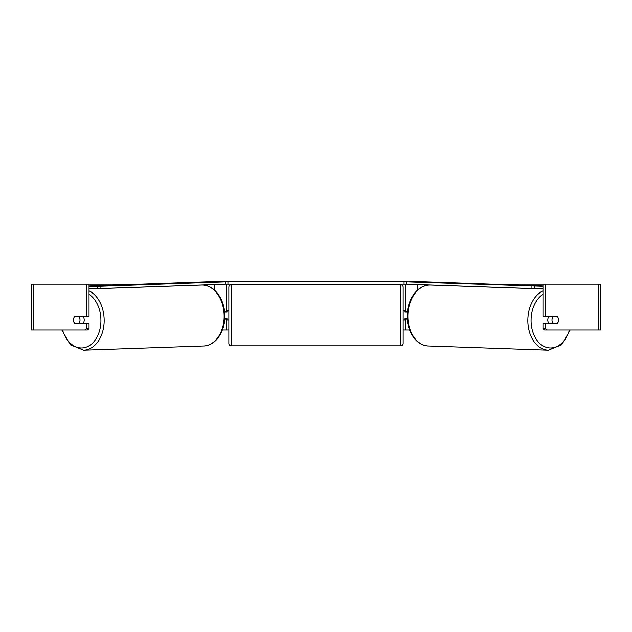 <?xml version="1.0" encoding="UTF-8"?>
<svg xmlns="http://www.w3.org/2000/svg" width="632" height="632" viewBox="0 0 632 632"><rect width="100%" height="100%" fill="white"/><g stroke="black" fill="none" stroke-linecap="round" stroke-linejoin="round"><path stroke-width="0.95" d="M224.723 319.002L226.548 319.002L226.548 318.544M222.401 330.007L226.548 330.007L226.548 319.002M225.434 284.139L225.632 281.848L406.368 281.848L406.368 284.139L404.069 284.139L404.069 281.848M226.548 312.121L226.548 284.139M226.548 311.663L224.573 311.663M407.277 319.002L405.452 319.002L405.452 318.544M409.599 330.007L405.452 330.007L405.452 319.002M405.452 312.121L405.452 284.139M405.452 311.663L407.427 311.663M549.161 323.592A4.59 3.239 -88 0 1 547.786 319.768A4.59 3.239 -88 0 1 549.011 316.253M557.614 316.711A4.59 3.239 -88 0 1 558.483 319.918A4.59 3.239 -88 0 1 557.503 323.126L552.866 323.126A4.59 3.239 -88 0 1 551.997 319.918A4.59 3.239 -88 0 1 552.984 316.711L557.598 316.703A4.59 3.247 -90 0 0 557.226 316.253L545.55 316.253L545.55 284.139L600.4 284.139L600.4 330.007L544.579 330.007L542.959 328.687L542.959 323.592L557.226 323.592A4.59 3.247 -90 0 0 558.096 317.643M550.346 316.253A4.59 3.239 -88 0 0 550.061 316.608L552.984 316.711M554.422 316.253A4.59 3.239 -88 0 1 554.698 316.608L554.936 316.616M554.509 323.126A4.59 3.239 -88 0 1 554.098 323.592M550.417 323.592A4.59 3.239 -88 0 1 549.951 323.023L552.866 323.126M550.061 316.608L554.698 316.608M73.904 317.643A4.59 3.247 -90 0 0 73.478 319.918A4.59 3.247 -90 0 0 74.774 323.592L86.45 323.592L86.45 328.687L89.041 328.687L89.041 323.592L86.45 323.592M76.993 323.126A4.59 3.247 -90 0 0 77.365 323.592M89.041 284.139L86.45 284.139L86.45 316.253L89.041 316.253L89.041 284.139L140.762 284.139M491.238 284.139L545.55 284.139M226.548 330.007L228.847 330.007M403.153 330.007L405.452 330.007M542.959 328.687L545.55 328.687L545.55 323.592M545.55 328.687L547.17 330.007M545.55 316.253L542.959 316.253L542.959 284.139M554.635 316.253A4.59 3.247 -90 0 1 554.999 316.711M555.007 323.126A4.59 3.247 -90 0 1 554.635 323.592M89.041 328.687L87.421 330.007L31.6 330.007L31.6 284.139L86.45 284.139M77.365 316.253A4.59 3.247 -90 0 0 77.001 316.711M84.83 330.007L86.45 328.687M86.45 316.253L74.774 316.253A4.59 3.247 -90 0 0 74.402 316.703L74.386 316.711A4.59 3.239 -92 0 0 73.517 319.918A4.59 3.239 -92 0 0 74.497 323.126L79.134 323.126A4.59 3.239 -92 0 0 80.003 319.918A4.59 3.239 -92 0 0 79.016 316.711L74.386 316.711M231.138 284.827A2.291 2.291 0 0 0 228.847 287.118L228.847 343.539A2.291 2.291 0 0 0 231.138 345.838L400.862 345.838A2.291 2.291 0 0 0 403.153 343.539L403.153 287.118A2.291 2.291 0 0 0 400.862 284.827L231.138 284.827L231.138 345.838M228.847 310.747L227.007 310.747L227.007 312.121L224.621 312.121M224.755 318.544L227.007 318.544L227.007 319.918L228.847 319.918M407.379 312.121L404.993 312.121L404.993 310.747L403.153 310.747M407.245 318.544L404.993 318.544L404.993 319.918L403.153 319.918M227.931 281.848L227.931 284.139L404.069 284.139M227.931 284.139L225.632 284.139M542.959 286.272L406.605 281.856L424.443 281.801L542.959 285.948M542.959 288.563L534.317 288.563L534.364 286.272M531.117 286.217L531.077 288.508L406.566 284.147L406.605 281.856M406.605 281.801L406.566 284.147M531.077 288.508L534.317 288.563M82.839 323.592A4.59 3.239 -92 0 0 84.214 319.768A4.59 3.239 -92 0 0 82.99 316.253M79.134 323.126L82.049 323.023A4.59 3.239 -92 0 1 81.583 323.592M77.491 323.126A4.59 3.239 -92 0 0 77.902 323.592M77.064 316.616L77.302 316.608A4.59 3.239 -92 0 1 77.578 316.253M79.016 316.711L81.939 316.608A4.59 3.239 -92 0 0 81.654 316.253M81.939 316.608L77.302 316.608M89.041 288.563L97.684 288.563L97.636 286.272L100.883 286.217L100.922 288.508L225.434 284.147L225.395 281.801L207.557 281.801L89.041 285.948M89.041 286.272L97.636 286.272M100.883 286.217L225.395 281.856M225.395 281.801L225.434 284.147M100.922 288.508L97.684 288.563M214.809 290.388L214.809 284.526M417.191 290.388L417.191 284.526M542.959 290.846A30.502 21.567 92 0 0 527.838 319.713A30.502 21.567 92 0 0 548.339 350.199L561.722 344.772L570.183 330.007M569.432 330.007A28.211 19.94 -88 0 1 546.854 347.489A28.211 19.94 -88 0 1 531.077 319.768A28.211 19.94 -88 0 1 542.959 294.267M407.861 315.51A30.502 21.567 -88 0 1 430.495 285.024C417.997 284.274 407.174 299.181 407.19 315.471C406.637 331.223 416.251 345.854 428.362 345.996A30.502 21.567 -88 0 1 407.861 315.51M598.52 330.007L598.52 284.139M33.48 330.007L33.48 284.139M400.862 345.838L400.862 284.827M89.041 290.846A30.502 21.567 88 0 1 104.162 319.713A30.502 21.567 88 0 1 83.661 350.199L70.278 344.772L61.818 330.007M62.568 330.007A28.211 19.94 -92 0 0 85.146 347.489A28.211 19.94 -92 0 0 100.922 319.768A28.211 19.94 -92 0 0 89.041 294.267M201.505 285.024C214.003 284.274 224.826 299.181 224.81 315.471C225.363 331.223 215.749 345.854 203.638 345.996A30.502 21.567 -92 0 0 224.139 315.51A30.502 21.567 -92 0 0 201.505 285.024L89.041 288.966M430.495 285.024L542.959 288.966M428.362 345.996L548.339 350.199M203.638 345.996L83.661 350.199"/></g></svg>
